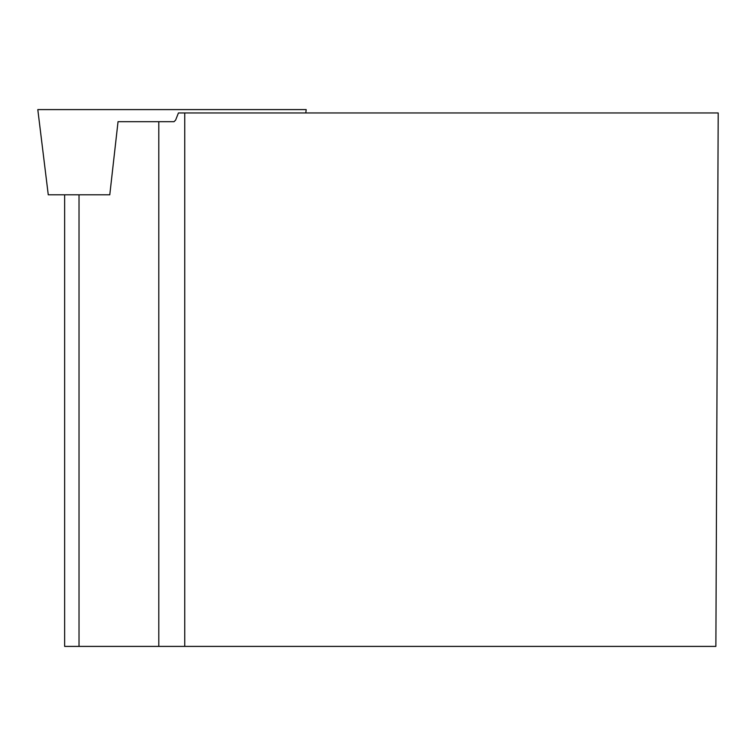 <?xml version="1.0" encoding="UTF-8"?>
<svg xmlns="http://www.w3.org/2000/svg" width="756" height="756" viewBox="0 0 756 756"><rect width="100%" height="100%" fill="white"/><g stroke="black" fill="none" stroke-linecap="round" stroke-linejoin="round"><path stroke-width="1.13" d="M305.793 112.956L306.199 109.601L37.8 109.601L48.261 194.812L109.781 194.812L118.04 121.678L174.05 121.678L175.619 120.1L178.435 112.956L718.2 112.956L715.875 646.399L64.638 646.399L64.638 194.812M184.748 646.399L184.748 112.956M230.778 109.601L113.22 109.601M79.021 194.812L79.021 646.399M158.807 121.678L158.807 646.399"/></g></svg>
